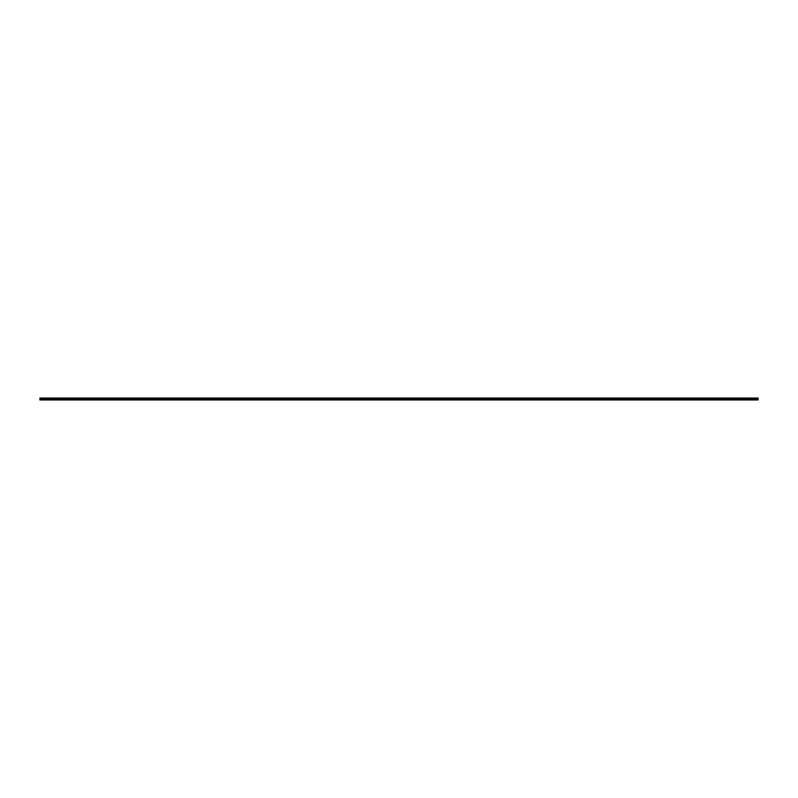 <?xml version="1.0" encoding="UTF-8"?>
<svg xmlns="http://www.w3.org/2000/svg" width="798" height="798" viewBox="0 0 798 798"><rect width="100%" height="100%" fill="white"/><g stroke="black" fill="none" stroke-linecap="round" stroke-linejoin="round"><path stroke-width="1.2" d="M39.9 399.12L39.9 398.042L758.1 398.042L758.1 399.958L39.9 399.958L39.9 399.12L758.1 399.12"/></g></svg>
